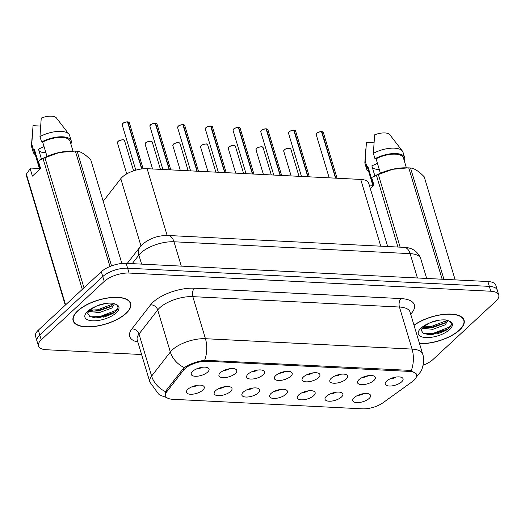 <?xml version="1.0" encoding="UTF-8"?>
<svg xmlns="http://www.w3.org/2000/svg" width="525" height="525" viewBox="0 0 525 525"><rect width="100%" height="100%" fill="white"/><g stroke="black" fill="none" stroke-linecap="round" stroke-linejoin="round"><path stroke-width="0.79" d="M230.587 391.46A9.299 3.885 -16.7 0 1 219.857 395.62A9.299 3.885 -16.7 0 1 214.213 392.621A9.299 3.885 -16.7 0 1 215.578 390.705A9.299 3.885 -16.7 0 1 223.867 386.879A9.299 3.885 -16.7 0 1 231.328 387.483A9.299 3.885 -16.7 0 1 230.587 391.46M219.122 388.434A5.578 2.33 163.3 0 0 224.923 386.689M258.3 392.851A9.299 3.885 -16.7 0 1 247.57 397.012A9.299 3.885 -16.7 0 1 241.927 394.012A9.299 3.885 -16.7 0 1 243.292 392.096A9.299 3.885 -16.7 0 1 251.587 388.27A9.299 3.885 -16.7 0 1 259.048 388.881A9.299 3.885 -16.7 0 1 258.3 392.851M246.842 389.826A5.578 2.33 163.3 0 0 252.643 388.087M286.013 394.242A9.299 3.885 -16.7 0 1 275.284 398.409A9.299 3.885 -16.7 0 1 269.647 395.404A9.299 3.885 -16.7 0 1 271.005 393.488A9.299 3.885 -16.7 0 1 279.3 389.662A9.299 3.885 -16.7 0 1 286.762 390.272A9.299 3.885 -16.7 0 1 286.013 394.242M274.555 391.217A5.578 2.33 163.3 0 0 280.357 389.478M313.733 395.633A9.299 3.885 -16.7 0 1 303.004 399.801A9.299 3.885 -16.7 0 1 297.36 396.802A9.299 3.885 -16.7 0 1 298.725 394.879A9.299 3.885 -16.7 0 1 307.013 391.059A9.299 3.885 -16.7 0 1 314.475 391.663A9.299 3.885 -16.7 0 1 313.733 395.633M302.275 392.608A5.578 2.33 163.3 0 0 308.07 390.869M341.447 397.031A9.299 3.885 -16.7 0 1 330.717 401.192A9.299 3.885 -16.7 0 1 325.08 398.193A9.299 3.885 -16.7 0 1 326.438 396.277A9.299 3.885 -16.7 0 1 334.733 392.451A9.299 3.885 -16.7 0 1 342.195 393.054A9.299 3.885 -16.7 0 1 341.447 397.031M329.989 394.006A5.578 2.33 163.3 0 0 335.79 392.26M369.16 398.423A9.299 3.885 -16.7 0 1 358.431 402.583A9.299 3.885 -16.7 0 1 352.793 399.584A9.299 3.885 -16.7 0 1 354.152 397.668A9.299 3.885 -16.7 0 1 362.447 393.842A9.299 3.885 -16.7 0 1 369.908 394.452A9.299 3.885 -16.7 0 1 369.16 398.423M357.702 395.397A5.578 2.33 163.3 0 0 363.503 393.658M202.867 390.062A9.299 3.885 -16.7 0 1 192.137 394.229A9.299 3.885 -16.7 0 1 186.5 391.23A9.299 3.885 -16.7 0 1 187.858 389.307A9.299 3.885 -16.7 0 1 196.153 385.488A9.299 3.885 -16.7 0 1 203.615 386.092A9.299 3.885 -16.7 0 1 202.867 390.062M191.408 387.037A5.578 2.33 163.3 0 0 197.21 385.298M235.357 373.472A9.299 3.885 -16.7 0 1 224.628 377.639A9.299 3.885 -16.7 0 1 218.991 374.64A9.299 3.885 -16.7 0 1 220.349 372.724A9.299 3.885 -16.7 0 1 228.644 368.898A9.299 3.885 -16.7 0 1 236.106 369.502A9.299 3.885 -16.7 0 1 235.357 373.472M223.899 370.453A5.578 2.33 163.3 0 0 229.701 368.708M263.077 374.87A9.299 3.885 -16.7 0 1 252.348 379.03A9.299 3.885 -16.7 0 1 246.704 376.031A9.299 3.885 -16.7 0 1 248.069 374.115A9.299 3.885 -16.7 0 1 256.358 370.289A9.299 3.885 -16.7 0 1 263.819 370.899A9.299 3.885 -16.7 0 1 263.077 374.87M251.619 371.844A5.578 2.33 163.3 0 0 257.414 370.105M290.791 376.261A9.299 3.885 -16.7 0 1 280.061 380.428A9.299 3.885 -16.7 0 1 274.424 377.423A9.299 3.885 -16.7 0 1 275.783 375.506A9.299 3.885 -16.7 0 1 284.077 371.68A9.299 3.885 -16.7 0 1 291.539 372.291A9.299 3.885 -16.7 0 1 290.791 376.261M279.333 373.236A5.578 2.33 163.3 0 0 285.134 371.497M318.504 377.652A9.299 3.885 -16.7 0 1 307.775 381.819A9.299 3.885 -16.7 0 1 302.137 378.82A9.299 3.885 -16.7 0 1 303.496 376.898A9.299 3.885 -16.7 0 1 311.791 373.078A9.299 3.885 -16.7 0 1 319.252 373.682A9.299 3.885 -16.7 0 1 318.504 377.652M307.046 374.627A5.578 2.33 163.3 0 0 312.848 372.888M346.224 379.043A9.299 3.885 -16.7 0 1 335.495 383.211A9.299 3.885 -16.7 0 1 329.851 380.212A9.299 3.885 -16.7 0 1 331.216 378.295A9.299 3.885 -16.7 0 1 339.511 374.469A9.299 3.885 -16.7 0 1 346.966 375.073A9.299 3.885 -16.7 0 1 346.224 379.043M334.766 376.025A5.578 2.33 163.3 0 0 340.561 374.279M373.938 380.441A9.299 3.885 -16.7 0 1 363.208 384.602A9.299 3.885 -16.7 0 1 357.571 381.603A9.299 3.885 -16.7 0 1 358.929 379.687A9.299 3.885 -16.7 0 1 367.224 375.861A9.299 3.885 -16.7 0 1 374.686 376.471A9.299 3.885 -16.7 0 1 373.938 380.441M362.48 377.416A5.578 2.33 163.3 0 0 368.281 375.677M401.658 381.833A9.299 3.885 -16.7 0 1 390.928 386A9.299 3.885 -16.7 0 1 385.284 382.994A9.299 3.885 -16.7 0 1 386.643 381.078A9.299 3.885 -16.7 0 1 394.938 377.252A9.299 3.885 -16.7 0 1 402.399 377.862A9.299 3.885 -16.7 0 1 401.658 381.833M390.193 378.807A5.578 2.33 163.3 0 0 395.994 377.068M207.644 372.081A9.299 3.885 -16.7 0 1 196.914 376.248A9.299 3.885 -16.7 0 1 191.271 373.249A9.299 3.885 -16.7 0 1 192.636 371.326A9.299 3.885 -16.7 0 1 200.931 367.507A9.299 3.885 -16.7 0 1 208.392 368.11A9.299 3.885 -16.7 0 1 207.644 372.081M196.186 369.055A5.578 2.33 163.3 0 0 201.987 367.316M103.208 201.298L120.789 178.664A18.592 7.77 -16.7 0 1 122.272 177.069A18.592 7.77 -16.7 0 1 147.118 168.696L360.727 179.425A18.592 7.77 -16.7 0 1 368.694 183.212L387.686 246.52M183.494 370.223A16.734 6.989 -16.7 0 1 184.826 368.786A16.734 6.989 -16.7 0 1 207.191 361.246L409.31 371.405A16.734 6.989 -16.7 0 1 416.476 374.817A16.734 6.989 -16.7 0 1 412.217 381.721L383.079 402.708A16.734 6.989 -16.7 0 1 362.453 408.831L172.692 399.295A16.734 6.989 -16.7 0 1 165.519 395.889A16.734 6.989 -16.7 0 1 166.707 391.834L183.494 370.223L183.054 368.76M77.634 310.885A30.056 12.561 163.3 0 0 73.113 320.742A30.056 12.561 163.3 0 0 95.347 326.379A30.056 12.561 163.3 0 0 126.164 313.327A30.056 12.561 163.3 0 0 130.692 303.47A30.056 12.561 163.3 0 0 108.452 297.832A30.056 12.561 163.3 0 0 77.634 310.885M419.527 343.626A30.056 12.561 163.3 0 0 459.552 330.081A30.056 12.561 163.3 0 0 464.08 320.224A30.056 12.561 163.3 0 0 444.176 314.311A30.056 12.561 163.3 0 0 414.002 325.211M165.106 394.971L165.48 391.637L166.162 390.508L182.949 368.898L185.85 366.594C191.408 363.398 197.676 361.285 204.652 360.255L409.336 370.355L411.272 370.643L416.653 374.259M38.443 345.955L35.529 336.243A18.592 7.77 163.3 0 1 38.332 330.146L101.318 271.72A18.592 7.77 163.3 0 1 126.164 263.347L487.869 281.525A18.592 7.77 163.3 0 1 495.836 285.311L497.293 290.161A18.592 7.77 163.3 0 0 489.326 286.374L127.621 268.196A18.592 7.77 163.3 0 0 102.769 276.57L39.782 335.002A18.592 7.77 163.3 0 0 36.986 341.099A18.592 7.77 163.3 0 1 39.782 335.002L102.769 276.57A18.592 7.77 163.3 0 1 127.621 268.196L489.326 286.374A18.592 7.77 163.3 0 1 497.293 290.161L498.75 295.017A18.592 7.77 163.3 0 0 490.783 291.231L129.078 273.053A18.592 7.77 163.3 0 0 104.226 281.426L41.239 339.859A18.592 7.77 163.3 0 0 38.443 345.955A18.592 7.77 163.3 0 0 46.41 349.742L141.599 354.526M423.117 365.236A18.592 7.77 163.3 0 0 432.961 359.54L495.948 301.114A18.592 7.77 163.3 0 0 498.75 295.017M436.951 333.887A24.787 10.356 163.3 0 0 447.188 329.661A24.787 10.356 163.3 0 1 436.951 333.887M103.556 317.133A24.787 10.356 163.3 0 0 113.8 312.9A24.787 10.356 163.3 0 1 103.556 317.133M127.785 121.859L129.308 122.666A3.721 1.555 163.3 0 0 127.844 121.918L127.608 121.99M122.811 123.487A3.596 1.503 -16.7 0 1 127.49 121.859L141.691 168.945M127.844 121.918L141.94 168.912M155.498 123.25L157.021 124.064A3.721 1.555 163.3 0 0 155.558 123.309L155.321 123.382M150.531 124.878A3.596 1.503 -16.7 0 1 155.203 123.25L169.247 169.805M155.558 123.309L169.509 169.818M183.212 124.642L184.741 125.455A3.721 1.555 163.3 0 0 183.277 124.707L183.035 124.773M178.244 126.269A3.596 1.503 -16.7 0 1 182.917 124.648L196.967 171.196M183.277 124.707L197.229 171.209M210.932 126.033L212.454 126.847A3.721 1.555 163.3 0 0 210.991 126.098L210.755 126.171M205.57 128.12A3.596 1.503 -16.7 0 1 205.957 127.66A3.596 1.503 -16.7 0 1 210.637 126.039L224.68 172.594M210.991 126.098L224.943 172.607M238.645 127.431L240.168 128.238A3.721 1.555 163.3 0 0 238.704 127.49L238.468 127.562M233.677 129.058A3.596 1.503 -16.7 0 1 238.35 127.431L252.4 173.985M238.704 127.49L252.656 173.998M125.915 313.313A29.748 12.429 163.3 0 0 130.397 303.562A29.748 12.429 163.3 0 0 108.386 297.983A29.748 12.429 163.3 0 0 77.89 310.898A29.748 12.429 163.3 0 0 73.408 320.657A29.748 12.429 163.3 0 0 95.412 326.235A29.748 12.429 163.3 0 0 125.915 313.313M44.054 146.6L38.476 149.113L41.495 159.173M38.876 150.445A14.011 5.854 163.3 0 0 45.872 152.677M105.755 303.45L97.237 305.747M89.696 310.393L94.5 311.141L98.89 310.872L110.834 306.685L113.656 303.457L114.168 304.231L111.825 308.05L99.402 312.585L88.6 311.423M90.549 309.737L87.537 313.058L89.854 316.568L96.114 317.979L114.594 312.322C118.807 308.785 119.037 306.029 115.283 304.06L112.632 303.214C108.714 302.866 104.331 303.411 99.494 304.861L95.53 306.534L90.536 309.743M121.866 263.465L90.845 160.072C85.509 154.521 80.942 151.574 77.136 151.22A33.469 13.985 163.3 0 0 75.364 151.128L71.971 151.075A29.131 12.173 163.3 0 0 39.329 160.473L43.07 158.655A33.469 13.985 163.3 0 1 44.96 157.769L83.974 287.805M74.465 151.108L59.181 152.552L44.96 157.769M73.001 151.088L70.035 141.199A18.592 7.77 163.3 0 0 42.689 142.052L47.007 156.45M70.718 143.463L71.065 143.482A19.832 8.288 163.3 0 0 71.223 140.844A19.832 8.288 163.3 0 0 41.593 141.999L42.689 142.052M71.223 140.844L69.608 135.45A19.832 8.288 163.3 0 0 68.992 134.269A19.832 8.288 163.3 0 0 39.972 136.605L41.593 141.999M68.992 134.269L56.438 117.974A12.397 5.178 163.3 0 0 41.239 118.079L39.972 136.605M77.136 151.22L111.536 265.886M109.974 266.49L75.364 151.128M65.264 305.163L26.25 175.127A33.469 13.985 163.3 0 1 26.368 174.149L65.586 304.861M82.287 289.373L43.07 158.655M38.377 161.116L40.596 168.505L32.392 176.118L30.174 168.722L26.368 174.149M30.174 168.722L31.126 168.085L40.149 168.538L34.486 149.664A18.592 7.77 163.3 0 0 34.42 151.889L39.408 168.499M34.486 149.664L33.39 149.605A19.832 8.288 163.3 0 0 33.233 152.243A19.832 8.288 163.3 0 0 35.247 154.645M33.39 149.605L31.776 144.211A19.832 8.288 163.3 0 0 31.48 145.523A19.832 8.288 163.3 0 0 31.618 146.849L33.233 152.243M31.776 144.211L33.036 125.685L40.556 126.066M117.692 308.661L115.907 310.367L99.809 316.621L90.254 316.778M113.571 303.732L97.755 309.77L90.011 310.144M114.45 312.434L100.072 317.481L95.097 317.927M111.786 305.957L98.011 310.629L93.279 311.076M419.475 343.468A29.748 12.429 163.3 0 0 459.303 330.067A29.748 12.429 163.3 0 0 463.785 320.316A29.748 12.429 163.3 0 0 443.96 314.475A29.748 12.429 163.3 0 0 414.048 325.375M377.442 163.354L371.864 165.867L374.883 175.927M372.264 167.199A14.011 5.854 163.3 0 0 379.267 169.437M439.149 320.204L430.625 322.507M447.064 320.217L447.556 320.992L445.213 324.804L432.79 329.339L421.988 328.178M447.051 320.211L444.222 323.439L432.278 327.626L427.888 327.895L423.084 327.154M428.925 323.288L423.924 326.498L420.925 329.812L423.242 333.329L429.509 334.733L447.983 329.077C452.196 325.539 452.425 322.79 448.672 320.814L446.027 319.968C442.102 319.62 437.719 320.165 432.882 321.615L428.925 323.288A17.725 7.409 163.3 0 0 420.978 328.145A17.725 7.409 163.3 0 0 425.906 337.568A17.725 7.409 163.3 0 0 449.603 329.582A17.725 7.409 163.3 0 0 448.672 320.814M455.149 279.877L424.233 176.827C418.898 171.275 414.33 168.328 410.524 167.974A33.469 13.985 163.3 0 0 408.758 167.882L405.359 167.829A29.131 12.173 163.3 0 0 372.717 177.233L376.458 175.409A33.469 13.985 163.3 0 1 378.348 174.523L400.142 247.15M407.853 167.869L392.569 169.306L378.348 174.523M406.396 167.843L403.43 157.953A18.592 7.77 163.3 0 0 376.077 158.806L380.395 173.204M404.106 160.217L404.46 160.237A19.832 8.288 163.3 0 0 404.617 157.598A19.832 8.288 163.3 0 0 374.981 158.753L376.077 158.806M404.617 157.598L402.997 152.204A19.832 8.288 163.3 0 0 402.386 151.029A19.832 8.288 163.3 0 0 373.367 153.359L374.981 158.753M402.386 151.029L389.826 134.728A12.397 5.178 163.3 0 0 374.627 134.833L373.367 153.359M410.524 167.974L443.933 279.313M442.162 279.221L408.758 167.882M397.95 247.039L376.458 175.409M369.252 185.076L373.538 185.292L367.874 166.418A18.592 7.77 163.3 0 0 367.808 168.643L372.796 185.253M367.874 166.418L366.778 166.359A19.832 8.288 163.3 0 0 366.621 168.998A19.832 8.288 163.3 0 0 368.642 171.406M366.778 166.359L365.164 160.972A19.832 8.288 163.3 0 0 364.868 162.284A19.832 8.288 163.3 0 0 365.006 163.603L366.621 168.998M365.164 160.972L366.424 142.439L373.951 142.82M451.08 325.415L449.295 327.121L433.204 333.375L423.649 333.539M446.959 320.486L431.15 326.53L423.399 326.898M447.845 329.188L433.46 334.235L428.485 334.681M445.18 322.711L431.406 327.383L426.667 327.83M370.322 188.659L373.984 185.259L371.766 177.87M266.365 128.822L267.888 129.636A3.721 1.555 163.3 0 0 266.424 128.881L266.188 128.953M261.391 130.449A3.596 1.503 -16.7 0 1 266.07 128.822L280.114 175.376M266.424 128.881L280.376 175.389M294.079 130.213L295.601 131.027A3.721 1.555 163.3 0 0 294.138 130.279L293.902 130.344M289.104 131.841A3.596 1.503 -16.7 0 1 293.783 130.22L307.827 176.768M294.138 130.279L308.09 176.781M321.792 131.604L323.321 132.418A3.721 1.555 163.3 0 0 321.851 131.67L321.615 131.742M316.824 133.232A3.596 1.503 -16.7 0 1 321.497 131.611L335.547 178.165M321.851 131.67L335.803 178.178M140.949 245.864L120.789 178.664M166.707 391.834L166.268 390.37M409.31 371.405L408.988 370.335M207.191 361.246L206.87 360.176M167.147 235.456L147.118 168.696M380.75 246.173L360.727 179.425M137.865 342.07A30.988 12.948 -16.7 0 1 131.893 328.912L150.596 304.828A30.988 12.948 -16.7 0 1 194.486 288.205L401.1 298.594A6.195 3.649 -87.1 0 0 399.44 307.027L192.819 296.645A24.787 10.356 163.3 0 0 159.685 307.814A24.787 10.356 163.3 0 0 157.71 309.94L139.007 334.025A24.787 10.356 163.3 0 0 137.248 340.023L137.215 339.905M401.1 298.594A30.988 12.948 -16.7 0 1 410.675 314.127M410.058 312.08A24.787 10.356 163.3 0 0 399.44 307.027L412.059 349.092A24.787 10.356 -16.7 0 1 422.684 354.145L410.025 311.962M166.76 397.596L161.378 395.699L158.563 394.032L149.868 382.088A24.787 10.356 -16.7 0 1 151.627 376.09L170.336 352.006A24.787 10.356 -16.7 0 1 172.305 349.88A24.787 10.356 -16.7 0 1 205.439 338.71A21.689 12.771 92.9 0 1 204.652 360.255M184.301 367.612A21.689 16.997 37.8 0 1 170.336 352.006L157.71 309.94A6.195 4.856 -142.2 0 0 150.596 304.828M411.272 370.643A21.689 12.771 -87.1 0 0 412.059 349.092L205.439 338.71L192.819 296.645A6.195 3.649 -87.1 0 1 194.486 288.205M131.893 328.912A6.195 4.856 -142.2 0 1 139.007 334.025L151.627 376.09A21.689 16.997 37.8 0 0 165.48 391.637M490.783 291.231L487.869 281.525M129.078 273.053L126.164 263.347M104.226 281.426L101.318 271.72M41.239 339.859L38.332 330.146M417.421 277.981L410.117 253.641A12.397 7.297 -87.1 0 0 404.178 247.354C412.302 247.662 417.821 251.442 420.742 258.694A24.787 10.356 163.3 0 0 410.117 253.641L173.985 241.776A24.787 10.356 163.3 0 0 140.851 252.945A24.787 10.356 163.3 0 0 138.876 255.071L141.593 264.121M181.289 266.116L173.985 241.776A12.397 7.297 -87.1 0 0 168.046 235.482L404.178 247.354M127.273 263.399L140.083 246.907A12.397 9.713 37.8 0 0 138.876 255.071L132.215 263.648M127.582 121.905A3.721 1.555 163.3 0 0 122.745 123.585A3.721 1.555 163.3 0 0 122.187 124.806L122.758 123.5C123.191 122.811 124.779 122.259 127.522 121.846M122.423 123.939A3.596 1.503 -16.7 0 1 122.738 123.552M127.824 121.879A3.596 1.503 -16.7 0 1 128.638 122.076M124.53 140.648A3.721 1.555 163.3 0 0 121.78 139.952A3.721 1.555 163.3 0 0 117.968 141.566A3.721 1.555 163.3 0 0 117.41 142.787L117.987 141.481C117.751 140.779 123.992 139.184 123.631 139.945L124.53 140.648L133.593 170.848M118.04 141.468A3.596 1.503 -16.7 0 1 123.861 140.057M117.646 141.927A3.596 1.503 -16.7 0 1 117.961 141.533M155.295 123.296A3.721 1.555 163.3 0 0 150.458 124.976A3.721 1.555 163.3 0 0 149.901 126.197L150.478 124.891C150.911 124.202 152.499 123.651 155.236 123.237M150.137 125.337A3.596 1.503 -16.7 0 1 150.452 124.943M155.538 123.27A3.596 1.503 -16.7 0 1 156.352 123.473M183.015 124.694A3.721 1.555 163.3 0 0 178.178 126.374A3.721 1.555 163.3 0 0 177.614 127.595L178.192 126.289C178.625 125.6 180.213 125.042 182.956 124.628M177.85 126.728A3.596 1.503 -16.7 0 1 178.172 126.341M183.258 124.668A3.596 1.503 -16.7 0 1 184.065 124.865M210.728 126.085A3.721 1.555 163.3 0 0 205.892 127.765A3.721 1.555 163.3 0 0 205.334 128.986L205.905 127.68C206.338 126.991 207.926 126.44 210.669 126.02M210.971 126.059A3.596 1.503 -16.7 0 1 211.785 126.256M238.442 127.477A3.721 1.555 163.3 0 0 233.605 129.157A3.721 1.555 163.3 0 0 233.048 130.377L233.625 129.071C234.058 128.382 235.646 127.831 238.389 127.418M233.284 129.511A3.596 1.503 -16.7 0 1 233.605 129.124M238.685 127.45A3.596 1.503 -16.7 0 1 239.498 127.647M152.25 142.045A3.721 1.555 163.3 0 0 149.494 141.343A3.721 1.555 163.3 0 0 145.688 142.964A3.721 1.555 163.3 0 0 145.123 144.178L145.701 142.872C145.471 142.17 151.705 140.582 151.344 141.337L152.25 142.045L160.447 169.365M145.753 142.859A3.596 1.503 -16.7 0 1 151.574 141.455M145.359 143.318A3.596 1.503 -16.7 0 1 145.681 142.931M179.963 143.437A3.721 1.555 163.3 0 0 177.214 142.741A3.721 1.555 163.3 0 0 173.401 144.355A3.721 1.555 163.3 0 0 172.843 145.576L173.414 144.27C173.184 143.561 179.425 141.973 179.064 142.728L179.963 143.437L188.16 170.756M173.467 144.25A3.596 1.503 -16.7 0 1 179.294 142.846M173.079 144.71A3.596 1.503 -16.7 0 1 173.394 144.322M207.677 144.828A3.721 1.555 163.3 0 0 204.927 144.132A3.721 1.555 163.3 0 0 201.114 145.747A3.721 1.555 163.3 0 0 200.557 146.967L201.134 145.661C200.898 144.952 207.139 143.364 206.778 144.119L207.677 144.828L215.873 172.148M201.187 145.642A3.596 1.503 -16.7 0 1 207.007 144.237M200.793 146.101A3.596 1.503 -16.7 0 1 201.108 145.714M95.53 306.534A17.725 7.409 163.3 0 0 87.59 311.391A17.725 7.409 163.3 0 0 92.518 320.814A17.725 7.409 163.3 0 0 116.215 312.828A17.725 7.409 163.3 0 0 115.283 304.06M266.162 128.868A3.721 1.555 163.3 0 0 261.325 130.548A3.721 1.555 163.3 0 0 260.761 131.768L261.338 130.463C261.772 129.773 263.36 129.222 266.103 128.809M260.997 130.909A3.596 1.503 -16.7 0 1 261.319 130.515M266.405 128.842A3.596 1.503 -16.7 0 1 267.212 129.045M293.875 130.266A3.721 1.555 163.3 0 0 289.039 131.946A3.721 1.555 163.3 0 0 288.481 133.166L289.052 131.86C289.492 131.171 291.073 130.613 293.816 130.2M288.717 132.3A3.596 1.503 -16.7 0 1 289.032 131.913M294.118 130.239A3.596 1.503 -16.7 0 1 294.932 130.436M321.589 131.657A3.721 1.555 163.3 0 0 316.752 133.337A3.721 1.555 163.3 0 0 316.194 134.558L316.772 133.252C317.205 132.562 318.793 132.011 321.536 131.591M316.431 133.691A3.596 1.503 -16.7 0 1 316.752 133.304M321.832 131.631A3.596 1.503 -16.7 0 1 322.645 131.827M235.397 146.219A3.721 1.555 163.3 0 0 232.647 145.523A3.721 1.555 163.3 0 0 228.834 147.138A3.721 1.555 163.3 0 0 228.27 148.358L228.848 147.053C228.618 146.35 234.852 144.756 234.491 145.517L235.397 146.219L243.593 173.539M228.9 147.039A3.596 1.503 -16.7 0 1 234.721 145.628M228.506 147.499A3.596 1.503 -16.7 0 1 228.828 147.105M263.11 147.617A3.721 1.555 163.3 0 0 260.361 146.915A3.721 1.555 163.3 0 0 256.548 148.536A3.721 1.555 163.3 0 0 255.99 149.75L256.561 148.444C256.331 147.742 262.572 146.153 262.211 146.908L263.11 147.617L271.307 174.937M256.613 148.431A3.596 1.503 -16.7 0 1 262.441 147.026M256.226 148.89A3.596 1.503 -16.7 0 1 256.541 148.503M290.824 149.008A3.721 1.555 163.3 0 0 288.074 148.312A3.721 1.555 163.3 0 0 284.261 149.927A3.721 1.555 163.3 0 0 283.703 151.148L284.281 149.842C284.045 149.133 290.286 147.545 289.925 148.299L290.824 149.008L299.02 176.328M284.333 149.822A3.596 1.503 -16.7 0 1 290.154 148.417M283.94 150.281A3.596 1.503 -16.7 0 1 284.261 149.894M165.519 395.889L164.955 394.006M416.476 374.817L415.938 373.019M416.187 377.291L420.532 371.89C421.844 370.617 425.283 360.905 422.684 354.145M149.868 382.088L137.248 340.023M140.083 246.907L142.426 244.361C149.723 238.291 158.261 235.338 168.046 235.482M106.148 308.549L106.28 308.995M420.742 258.694L426.667 278.447M122.187 124.806L135.791 170.166M129.308 122.666L143.141 168.787M117.41 142.787L126.735 173.88M149.901 126.197L162.888 169.483M157.021 124.064L170.769 169.883M177.614 127.595L190.601 170.881M184.741 125.455L198.483 171.275M205.334 128.986L218.321 172.272M212.454 126.847L226.203 172.666M233.048 130.377L246.035 173.663M240.168 128.238L253.916 174.057M145.123 144.178L152.558 168.965M172.843 145.576L180.278 170.363M200.557 146.967L207.992 171.754M129.878 301.836L130.397 303.562M32.484 131.919L31.48 145.523M72.89 318.931L73.408 320.657M463.267 318.59L463.785 320.316M365.873 148.673L364.868 162.284M260.761 131.768L273.748 175.055M267.888 129.636L281.636 175.455M288.481 133.166L301.468 176.452M295.601 131.027L309.35 176.846M316.194 134.558L329.182 177.844M323.321 132.418L337.063 178.238M228.27 148.358L235.705 173.145M255.99 149.75L263.425 174.536M283.703 151.148L291.139 175.934"/></g></svg>
